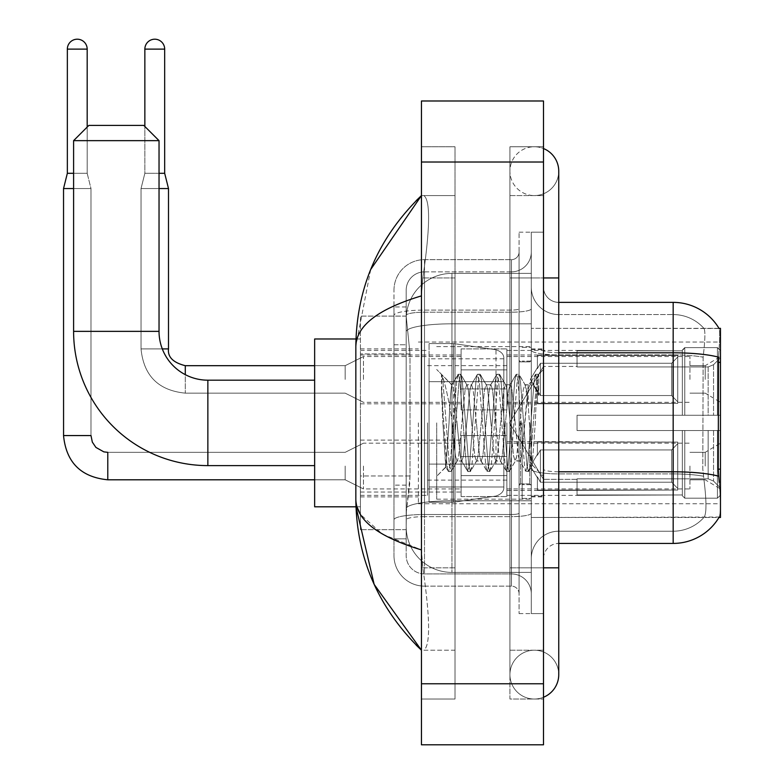 <?xml version="1.0" encoding="UTF-8"?>
<svg xmlns="http://www.w3.org/2000/svg" width="784" height="784" viewBox="0 0 784 784"><rect width="100%" height="100%" fill="white"/><g stroke="black" fill="none" stroke-linecap="round" stroke-linejoin="round"><path stroke-width="0.59" stroke-dasharray="3.92 2.94" d="M720.467 422.89L720.467 503.749L720.467 422.89M418.391 422.89L418.391 503.749L418.391 422.89M720.467 379.417L720.467 356.534L720.467 379.417M705.208 379.417L705.208 365.687L705.208 379.417M720.467 466.068L720.467 488.951L720.467 466.068M705.208 466.068L705.208 452.339L705.208 466.068M461.11 379.417L461.11 348.9L461.11 379.417M360.424 379.417L360.424 355.005L360.424 379.417M461.11 466.068L461.11 496.586L461.11 466.068M360.424 466.068L360.424 440.098L360.424 466.068M506.876 379.417L506.876 348.9L506.876 379.417M506.876 466.068L506.876 496.586L506.876 466.068M689.949 379.417L689.949 356.534L689.949 379.417M689.949 466.068L689.949 488.951L689.949 466.068M410.012 475.966L409.709 483.914L406.377 511.384L410.012 475.966L410.012 353.917L410.012 475.966L360.424 475.966L360.424 529.69L360.424 353.917L360.424 475.966L410.012 475.966M406.377 511.384L406.19 526.632A45.766 45.766 0 0 0 451.956 572.408L531.287 572.408L531.287 323.812L531.287 572.408L451.956 572.408L531.287 572.408L451.956 572.408L451.956 500.78A45.766 7.948 180 0 0 406.739 507.503A45.766 7.948 180 0 1 451.956 500.78L531.287 500.78L531.287 273.381L531.287 500.78L451.956 500.78L451.956 323.812L531.287 323.812L531.287 273.381L531.287 323.812L451.956 323.812L451.956 273.381L531.287 273.381L451.956 273.381A45.766 45.766 0 0 0 406.249 316.726L410.012 353.917L406.249 316.726A45.766 45.766 0 0 1 451.956 273.381L531.287 273.381L451.956 273.381A45.766 45.766 0 0 0 406.19 319.147L406.19 331.759L406.19 319.147A45.766 45.766 0 0 1 451.956 273.381L451.956 572.408A45.766 45.766 0 0 1 406.19 526.632L406.377 511.384M719.075 328.496A53.4 53.4 0 0 0 718.967 328.31L703.875 328.31L718.967 328.31A53.4 53.4 0 0 1 719.075 328.496C719.996 330.975 719.79 340.53 718.477 357.161C719.79 340.57 719.996 331.015 719.075 328.496L531.287 328.31L720.467 328.31L720.467 517.479L531.287 517.479L531.287 328.31L531.287 517.479L719.232 517.028C720.77 513.05 720.77 501.505 719.232 482.395C720.77 501.476 720.77 513.02 719.232 517.028A53.4 53.4 0 0 1 673.172 543.42L558.747 543.42L558.747 482.395L558.747 543.42A15.259 15.259 0 0 0 543.498 558.678L543.498 287.111L543.498 558.678A15.259 15.259 0 0 1 558.747 543.42M360.424 422.89L360.424 506.807L360.424 422.89M406.19 526.632L406.288 529.69L406.19 526.632A45.766 45.766 0 0 0 451.956 572.408A45.766 45.766 0 0 1 406.19 526.632L406.19 331.759L406.19 526.632A45.766 45.766 0 0 0 451.956 572.408A45.766 45.766 0 0 1 406.19 526.632M406.288 529.69L360.424 529.69L406.288 529.69M406.288 316.099L360.424 316.099L360.424 353.917L360.424 316.099L406.288 316.099M543.498 422.89L543.498 496.889L543.498 422.89M531.287 422.89L531.287 499.173L531.287 422.89M522.134 422.89L522.134 498.408L522.134 422.89M704.277 482.395C706.521 501.476 706.521 513.02 704.277 517.028A41.189 41.189 0 0 1 673.172 531.209L558.747 531.209L558.747 471.792L558.747 531.209L673.172 531.209A41.189 41.189 0 0 0 704.277 517.028C706.521 513.05 706.521 501.505 704.277 482.395L702.807 469.136L703.13 357.161C705.1 340.579 705.404 331.024 704.042 328.496A41.189 41.189 0 0 0 673.172 314.57A41.189 41.189 0 0 1 704.042 328.496C705.404 330.995 705.1 340.55 703.13 357.161L702.807 469.136L704.277 482.395M543.498 287.111A15.259 15.259 0 0 0 558.747 302.369A15.259 15.259 0 0 1 543.498 287.111A15.259 15.259 0 0 0 558.747 302.369L558.747 352.8L558.747 302.369L673.172 302.369L673.172 352.8A53.4 9.271 180 0 1 718.477 357.161L718.252 469.136L719.232 482.395M531.287 482.395L531.287 350.144L531.287 482.395M531.287 287.111L531.287 350.144L531.287 287.111A27.46 27.46 0 0 0 558.747 314.57A27.46 27.46 0 0 1 531.287 287.111A27.46 27.46 0 0 0 558.747 314.57L558.747 473.918A27.46 4.773 0 0 1 531.287 469.146A27.46 4.773 0 0 0 558.747 473.918L558.747 314.57L673.172 314.57L558.747 314.57M531.287 567.832L531.287 232.191L531.287 613.598L531.287 567.832L531.287 613.598L543.498 613.598L543.498 567.832L543.498 613.598L531.287 613.598L543.498 613.598L531.287 613.598L531.287 277.957L531.287 567.832L543.498 567.832L543.498 232.191L543.498 650.21L543.498 232.191L531.287 232.191L543.498 232.191L531.287 232.191L531.287 277.957L531.287 232.191L543.498 232.191L543.498 699.034L543.498 195.579L543.498 567.832L519.086 567.832L519.086 232.191L519.086 613.598L519.086 567.832L531.287 567.832M531.287 558.678A27.46 27.46 0 0 1 558.747 531.209A27.46 27.46 0 0 0 531.287 558.678A27.46 27.46 0 0 1 558.747 531.209M406.19 538.843L393.98 538.843L393.98 485.129L393.98 538.843L406.19 538.843L406.19 485.129L406.19 538.843M406.19 290.168A18.306 18.306 0 0 1 424.497 271.862A18.306 18.306 0 0 0 406.19 290.168L406.19 315.384L406.19 290.168A18.306 18.306 0 0 1 424.497 271.862L424.497 573.927A18.306 18.306 0 0 1 406.19 555.621L406.19 315.384L406.19 555.621A18.306 18.306 0 0 0 424.497 573.927L511.452 573.927L511.452 525.113L511.452 586.138L511.452 514.51L511.452 573.927L424.497 573.927L424.497 516.636L511.452 516.636L511.452 525.113L511.452 516.636A19.835 3.44 0 0 0 531.287 513.187L531.287 308.759L531.287 513.187A19.835 3.44 0 0 1 511.452 516.636L511.452 312.199L511.452 516.636L424.497 516.636L424.497 271.862L511.452 271.862A19.835 19.835 0 0 0 531.287 252.027L531.287 308.759L531.287 252.027A19.835 19.835 0 0 1 511.452 271.862L511.452 312.199L511.452 271.862A19.835 19.835 0 0 0 531.287 252.027M393.98 525.113L393.98 555.621L393.98 525.113M424.497 586.138A30.517 30.517 0 0 1 393.98 555.621A30.517 30.517 0 0 0 424.497 586.138L511.452 586.138A7.624 7.624 0 0 1 519.086 593.762L519.086 252.027L519.086 593.762A7.624 7.624 0 0 0 511.452 586.138L424.497 586.138M519.086 422.89L519.086 499.173L519.086 422.89M519.086 232.191L531.287 232.191L519.086 232.191M519.086 613.598L531.287 613.598L519.086 613.598M393.98 290.168A30.517 30.517 0 0 1 424.497 259.651L424.497 514.51L424.497 259.651A30.517 30.517 0 0 0 393.98 290.168L393.98 519.812L393.98 290.168A30.517 30.517 0 0 1 424.497 259.651L511.452 259.651A7.624 7.624 0 0 0 519.086 252.027A7.624 7.624 0 0 1 511.452 259.651L511.452 514.51L511.452 259.651A7.624 7.624 0 0 0 519.086 252.027M424.497 259.651L511.452 259.651M393.98 344.764L393.98 485.129L393.98 306.946L393.98 344.764L406.19 344.764L406.19 485.129L406.19 306.946L406.19 344.764L393.98 344.764M424.497 271.862L511.452 271.862M531.287 593.762A19.835 19.835 0 0 0 511.452 573.927A19.835 19.835 0 0 1 531.287 593.762A19.835 19.835 0 0 0 511.452 573.927M406.19 306.946L393.98 306.946L406.19 306.946M436.698 422.89L436.698 499.173L436.698 422.89M441.47 390.893L441.47 374.34C444.518 380.671 448.007 395.842 451.956 419.842L451.956 384.758L451.956 419.842C448.007 395.842 444.518 380.671 441.47 374.34L442.891 422.89L441.47 390.893L446.939 465.01L448.183 471.204L446.939 465.01L441.47 390.893M451.956 384.846L436.698 369.499L451.809 385.003L457.876 374.585L456.621 380.779L450.163 465.01L448.556 471.517L450.976 471.517L449.359 465.01L442.901 380.779L441.657 374.585L442.901 380.779L449.359 465.01L451.339 471.204L448.556 471.517L450.163 465.01L456.621 380.779L458.238 374.262L451.956 384.846C450.947 387.502 449.977 400.183 449.036 422.89L445.959 467.029L442.891 422.89L445.704 466.941L448.183 471.204L445.704 466.941L436.698 476.29L445.959 467.029L449.036 422.89C449.977 400.183 450.947 387.502 451.956 384.846L451.956 384.846C453.662 385.806 455.357 398.488 457.033 422.89C455.357 398.488 453.662 385.806 451.956 384.846M476.407 422.89L473.173 389.864L471.556 384.758L471.096 385.15L469.949 389.864L463.491 455.925L461.874 461.031L461.413 460.639L460.257 455.925L457.033 422.89L460.257 455.925L461.413 460.639L467.558 471.204L466.313 465.01L459.855 380.779L458.238 374.262L460.659 374.262L459.052 380.779L452.593 465.01L451.339 471.204L457.493 460.639L457.033 461.031L455.416 455.925L452.182 422.89L455.416 455.925L457.033 461.031L461.874 461.031L467.558 471.204L466.313 465.01L459.855 380.779L458.238 374.262L460.659 374.262L459.052 380.779L452.593 465.01L451.339 471.204L457.033 461.031L461.874 461.031L463.491 455.925L469.949 389.864L471.096 385.15L477.25 374.585L476.006 380.779L469.547 465.01L467.558 471.204L470.351 471.517L468.734 465.01L462.276 380.779L460.659 374.262L467.186 385.15L466.715 384.758L465.098 389.864L458.64 455.925L457.493 460.639L458.64 455.925L465.098 389.864L466.715 384.758L471.556 384.758L477.25 374.585L476.006 380.779L469.547 465.01L467.93 471.517L470.351 471.517L468.734 465.01L462.276 380.779L461.031 374.585L466.715 384.758L471.556 384.758L473.173 389.864L479.632 455.925L480.788 460.639L479.632 455.925L476.407 422.89M471.556 422.89L468.332 389.864L467.186 385.15L468.332 389.864L474.79 455.925L476.407 461.031L474.79 455.925L471.556 422.89M495.782 422.89L492.548 389.864L490.941 384.758L490.47 385.15L489.324 389.864L482.866 455.925L481.249 461.031L480.788 460.639L486.933 471.204L485.688 465.01L479.23 380.779L477.25 374.585L480.033 374.262L478.426 380.779L471.968 465.01L470.351 471.517L476.868 460.639L481.249 461.031L486.933 471.204L485.688 465.01L479.23 380.779L477.613 374.262L480.033 374.262L478.426 380.779L471.968 465.01L470.714 471.204L476.407 461.031L481.249 461.031L482.866 455.925L489.324 389.864L490.47 385.15L496.625 374.585L495.38 380.779L488.922 465.01L486.933 471.204L489.726 471.517L488.109 465.01L481.65 380.779L480.033 374.262L486.56 385.15L486.09 384.758L484.483 389.864L478.024 455.925L476.868 460.639L478.024 455.925L484.483 389.864L486.09 384.758L490.941 384.758L496.625 374.585L495.38 380.779L488.922 465.01L487.305 471.517L489.726 471.517L488.109 465.01L481.65 380.779L480.406 374.585L486.09 384.758L490.941 384.758L492.548 389.864L499.006 455.925L500.163 460.639L499.006 455.925L495.782 422.89M490.941 422.89L487.707 389.864L486.56 385.15L487.707 389.864L494.165 455.925L495.782 461.031L494.165 455.925L490.941 422.89M515.157 422.89L511.923 389.864L510.315 384.758L509.845 385.15L508.698 389.864L502.24 455.925L500.623 461.031L500.163 460.639L506.317 471.204L505.063 465.01L498.604 380.779L496.625 374.585L499.418 374.262L497.801 380.779L491.343 465.01L489.726 471.517L496.243 460.639L500.623 461.031L506.317 471.204L505.063 465.01L498.604 380.779L496.987 374.262L499.418 374.262L497.801 380.779L491.343 465.01L490.088 471.204L495.782 461.031L500.623 461.031L502.24 455.925L508.698 389.864L509.845 385.15L515.999 374.585L514.755 380.779L508.297 465.01L506.317 471.204L509.1 471.517L507.483 465.01L501.025 380.779L499.418 374.262L505.935 385.15L505.464 384.758L503.857 389.864L497.399 455.925L496.243 460.639L497.399 455.925L503.857 389.864L505.464 384.758L510.315 384.758L515.999 374.585L514.755 380.779L508.297 465.01L506.68 471.517L509.1 471.517L507.483 465.01L501.025 380.779L499.78 374.585L505.464 384.758L510.315 384.758L511.923 389.864L518.381 455.925L519.537 460.639L518.381 455.925L515.157 422.89M510.315 422.89L507.081 389.864L505.935 385.15L507.081 389.864L513.54 455.925L515.157 461.031L513.54 455.925L510.315 422.89M528.24 388.815L528.24 405.544L525.309 385.15L524.839 384.758L523.232 389.864L516.774 455.925L515.157 461.031L519.998 461.031L525.692 471.204L524.437 465.01L517.979 380.779L516.362 374.262L518.792 374.262L517.175 380.779L510.717 465.01L509.1 471.517L515.617 460.639L519.998 461.031L525.692 471.204L524.437 465.01L517.979 380.779L516.362 374.262L518.792 374.262L517.175 380.779L510.717 465.01L509.463 471.204L515.617 460.639L516.774 455.925L523.232 389.864L524.839 384.758L528.24 384.758L528.24 405.544L532.228 465.02L535.296 422.89C536.472 390.452 537.608 374.487 538.726 375.007L538.726 395.44L531.67 381.328L528.24 388.815L521.615 455.925L519.998 461.031L521.615 455.925L528.24 384.758L531.67 381.328L528.24 388.815M538.373 374.625L536.55 380.779L530.092 465.01L528.475 471.517L526.858 465.01L520.4 380.779L518.792 374.262L525.309 385.15L528.24 384.758L531.67 381.328L538.726 395.44L537.354 380.779L535.746 374.262L534.129 380.779L527.671 465.01L525.692 471.204L528.475 471.517L526.858 465.01L520.4 380.779L519.155 374.585L525.309 385.15L526.456 389.864L528.24 405.544L532.228 465.02L535.296 422.89C536.472 390.452 537.608 374.487 538.726 375.007L538.726 395.44L537.354 380.779L535.746 374.262L534.129 380.779L527.671 465.01L526.054 471.517L528.847 471.204L530.092 465.01L536.55 380.779L538.167 374.262L538.726 375.007L538.373 374.625L543.498 369.499L538.373 374.625M314.649 506.807L360.424 506.807L314.649 506.807L314.649 338.982L314.649 506.807L314.649 338.982L314.649 506.807L314.649 380.181L207.858 380.181L207.858 465.608A134.25 134.25 0 0 1 73.598 331.358L73.598 140.65L159.034 140.65L73.598 140.65L159.034 140.65L73.598 140.65L159.034 140.65L143.786 125.401L88.857 125.401L143.786 125.401L159.034 140.65L159.034 331.358L159.034 140.65M314.649 338.982L360.424 338.982L314.649 338.982L314.649 422.89L314.649 380.181L207.858 380.181A48.824 48.824 0 0 1 159.034 331.358L73.598 331.358L73.598 140.65L88.857 125.401L143.786 125.401L88.857 125.401L73.598 140.65M577.053 415.265L577.053 422.89L577.053 415.265L708.158 415.265L577.053 415.265L682.325 415.265L682.325 350.066L682.325 415.265L684.765 415.265L684.765 347.606L684.765 415.265L577.053 415.265L577.053 430.524L682.325 430.524L682.325 494.959L682.325 430.524L577.053 430.524L577.053 415.265L577.053 430.524L577.053 415.265L720.467 415.265L720.467 350.673L720.467 415.265L717.419 415.265L717.419 347.606L717.419 415.265L684.765 415.265L720.467 415.265L720.467 357.739L720.467 415.265L577.053 415.265L682.325 415.265L682.325 350.066L682.325 350.83L577.053 350.428L682.325 350.83L682.325 415.265L682.325 350.066L684.765 347.606L682.325 350.066L682.325 415.265L684.765 415.265L684.765 347.606L717.419 347.606L684.765 347.606L684.765 415.265L577.053 415.265L577.053 430.524L720.467 430.524L720.467 495.116L720.467 430.524L717.419 430.524L717.419 498.183L720.467 495.116L717.419 498.183L717.419 430.524L684.765 430.524L684.765 498.183L717.419 498.183L684.765 498.183L684.765 430.524L682.325 430.524L682.325 495.723L684.765 498.183L682.325 495.723L682.325 430.524L720.467 430.524L720.467 495.116L720.467 488.05L713.548 481.082L708.158 478.828L713.548 481.082L720.467 488.05L720.467 430.524L577.053 430.524L682.325 430.524L682.325 494.959L577.053 495.361L682.325 494.959L682.325 495.723L682.325 430.524L577.053 430.524L577.053 415.265L577.053 430.524L577.053 415.265L720.467 415.265L720.467 350.673L717.419 347.606L720.467 350.673L720.467 415.265L717.419 415.265L717.419 347.606L717.419 415.265L684.765 415.265L720.467 415.265L720.467 357.739L713.548 364.707L720.467 357.739L720.467 415.265L577.053 415.265L682.325 415.265L682.325 350.066L682.325 350.83L577.053 350.83L577.053 366.961L708.158 366.961L577.053 366.961L577.053 350.428L682.325 350.83L682.325 415.265L682.325 350.066L684.765 347.606L682.325 350.066L682.325 415.265L684.765 415.265L684.765 347.606L717.419 347.606L684.765 347.606L684.765 415.265L577.053 415.265L577.053 430.524L720.467 430.524L720.467 495.116L720.467 430.524L717.419 430.524L717.419 498.183L720.467 495.116L717.419 498.183L717.419 430.524L684.765 430.524L684.765 498.183L717.419 498.183L684.765 498.183L684.765 430.524L682.325 430.524L682.325 495.723L684.765 498.183L682.325 495.723L682.325 430.524L720.467 430.524L720.467 495.116L720.467 488.05L713.548 481.082L708.158 478.828L577.053 478.828L708.158 478.828L713.548 481.082L720.467 488.05L720.467 430.524L577.053 430.524L682.325 430.524L682.325 494.959L577.053 494.959L577.053 478.828L577.053 495.361L682.325 494.959L682.325 430.524L577.053 430.524L577.053 415.265M506.876 422.89L506.876 495.361L506.876 422.89M427.545 422.89L427.545 495.361L427.545 422.89M708.158 366.961L713.548 364.707L708.158 366.961L577.053 366.961L708.158 366.961L713.548 364.707L720.467 357.739L720.467 350.673L717.419 347.606L720.467 350.673L720.467 357.739L713.548 364.707L708.158 366.961L577.053 366.961L577.053 350.83L577.053 366.961L708.158 366.961L713.548 364.707L720.467 357.739L720.467 415.265L720.467 350.673L720.467 415.265L717.419 415.265L717.419 347.606L717.419 415.265L684.765 415.265L720.467 415.265L720.467 350.673L717.419 347.606L684.765 347.606L682.325 350.83L684.765 347.606L717.419 347.606L720.467 350.673L720.467 357.739L713.548 364.707L708.158 366.961L708.158 415.265L720.467 415.265L708.158 415.265L708.158 366.961M495.988 381.7L495.988 349.742C501.456 351.604 504.073 354.633 503.828 358.807L503.828 381.7L429.073 381.7L429.073 502.23L429.073 464.089L503.828 464.089L503.828 486.972L503.828 358.817L503.828 381.71L429.073 381.7L429.073 486.972L429.073 464.089L503.828 464.089L503.828 486.972L503.828 358.817L503.828 381.71L429.073 381.7L429.073 502.23L429.073 464.089L503.828 464.089L503.828 486.972L503.828 358.817L503.828 381.71L429.073 381.7L429.073 486.972L429.073 464.089L453.485 464.089L453.485 343.559L453.485 381.7L429.073 381.7L429.073 343.559L429.073 502.23L429.073 464.089L503.828 464.079L503.828 486.982L429.073 486.972L429.073 464.089L503.828 464.089L503.828 486.982L429.073 486.972L429.073 358.817L429.073 381.7L453.485 381.7L453.485 343.559L453.485 381.7L495.988 381.7L453.485 381.7M207.858 465.608L314.649 465.608L207.858 465.608A134.25 134.25 0 0 1 73.598 331.358L159.034 331.358L73.598 331.358M207.858 380.181A48.824 48.824 0 0 1 159.034 331.358M577.053 478.828L708.158 478.828L577.053 478.828L577.053 494.959L577.053 478.828L708.158 478.828L713.548 481.082L708.158 478.828L577.053 478.828L577.053 495.361L682.325 494.959L577.053 494.959L577.053 478.828M453.485 422.89L453.485 502.23L453.485 422.89M453.485 464.089L453.485 502.23L453.485 464.089L503.828 464.089L503.828 486.982L429.073 486.972M577.053 366.961L577.053 350.428L682.325 350.83L577.053 350.83L577.053 366.961M682.325 430.524L682.325 495.723L684.765 498.183L717.419 498.183L720.467 495.116L720.467 430.524L720.467 495.116L717.419 498.183L717.419 430.524L717.419 498.183L684.765 498.183L684.765 430.524L684.765 498.183L682.325 495.723L682.325 430.524L684.765 430.524L682.325 430.524M682.325 494.959L682.325 495.723L682.325 494.959M717.419 430.524L684.765 430.524L717.419 430.524M720.467 430.524L720.467 495.116L720.467 488.05L713.548 481.082L720.467 488.05L720.467 430.524L713.548 430.524L720.467 430.524M708.158 430.524L577.053 430.524L577.053 422.89L577.053 430.524L708.158 430.524L708.158 478.828L708.158 430.524M143.786 125.401L88.857 125.401M87.181 127.077L87.181 49.118L87.181 173.303L87.181 49.118L67.346 49.118L87.181 49.118A9.918 9.918 0 0 0 77.263 39.2A9.918 9.918 0 0 0 67.346 49.118A9.918 9.918 0 0 1 77.263 39.2A9.918 9.918 0 0 1 87.181 49.118A9.918 9.918 0 0 0 77.263 39.2A9.918 9.918 0 0 0 67.346 49.118A9.918 9.918 0 0 1 77.263 39.2A9.918 9.918 0 0 1 87.181 49.118L87.181 173.303L67.346 173.303L87.181 173.303L67.346 173.303L87.181 173.303L67.346 173.303L87.181 173.303L67.346 173.303L87.181 173.303L90.993 188.562L63.533 188.562L90.993 188.562L63.533 188.562L90.993 188.562L63.533 188.562L90.993 188.562L63.533 188.562L90.993 188.562L90.993 435.561L90.993 188.562L90.993 435.561L90.993 188.562L90.993 435.561L63.533 435.561L63.533 188.562L63.533 435.561L63.533 188.562L63.533 435.561L90.993 435.561L63.563 435.561M677.748 466.068L677.748 490.049L537.393 490.049L677.748 490.049L677.748 488.491L671.643 482.219L671.643 466.068L671.643 482.219L677.748 488.491L677.748 490.049L537.393 490.48L537.393 476.839L540.441 482.219L671.643 482.219L540.441 482.219L540.441 449.928L537.393 455.298L540.441 449.928L671.643 449.928L540.441 449.928L537.393 455.298L537.393 442.088L677.748 442.088L677.748 490.049L677.748 443.646L671.643 449.928L677.748 443.646L677.748 488.491L671.643 482.219L671.643 449.928L671.643 482.219L677.748 488.491L677.748 490.049L537.393 490.049L677.748 490.049L677.748 443.646L671.643 449.928L540.441 449.928L671.643 449.928L677.748 443.646L677.748 490.049L537.393 490.48L537.393 476.839L537.393 490.049L677.748 490.049L677.748 488.491L671.643 482.219L540.441 482.219L537.393 476.839L540.441 482.219L540.441 449.928L537.393 455.298L540.441 449.928L671.643 449.928L671.643 466.068L671.643 449.928L540.441 449.928L537.393 455.298L537.393 441.657L537.393 455.298L540.441 449.928L671.643 449.928L677.748 443.646L671.643 449.928L671.643 482.219L671.643 449.928L540.441 449.928L537.393 455.298L537.393 442.088L677.748 442.088L677.748 490.049L537.393 490.48L537.393 476.839L537.393 490.049L677.748 490.049L677.748 443.646L671.643 449.928L677.748 443.646L677.748 490.049L677.748 466.068L677.748 488.491L671.643 482.219L677.748 488.491L677.748 490.049L677.748 443.646L671.643 449.928L671.643 482.219L540.441 482.219L671.643 482.219L671.643 449.928L540.441 449.928L671.643 449.928L677.748 443.646L677.748 490.049L537.393 490.48L537.393 476.839L540.441 482.219L540.441 449.928L540.441 466.068L540.441 449.928L540.441 466.068L540.441 449.928L537.393 455.298L537.393 441.657L537.393 455.298L540.441 449.928L540.441 482.219L537.393 476.839L537.393 490.48L537.393 476.839L540.441 482.219L671.643 482.219L677.748 488.491L671.643 482.219L540.441 482.219L540.441 466.068L540.441 482.219L537.393 476.839L537.393 490.049L537.393 476.839L540.441 482.219L671.643 482.219L671.643 466.068L671.643 482.219L677.748 488.491L677.748 442.088L677.748 466.068L677.748 442.088L537.393 442.088L677.748 442.088L677.748 466.068L677.748 442.088L537.393 441.657L537.393 455.298L537.393 442.088L677.748 442.088L677.748 466.068L677.748 442.088L537.393 442.088L537.393 455.298L537.393 442.088L677.748 442.088L677.748 466.068L677.748 442.088L537.393 442.088L677.748 442.088L677.748 466.068M363.472 466.068L363.472 488.951L363.472 466.068M345.166 466.068L345.166 479.798L345.166 466.068M87.181 49.118L67.346 49.118L67.346 173.303L63.533 188.562L73.598 188.562M506.876 475.594L506.876 435.561L506.876 496.586L506.876 475.594L461.11 475.594L506.876 475.594L506.876 456.543L461.11 456.543L461.11 435.561L461.11 456.543L506.876 456.543L506.876 496.586L506.876 475.594L461.11 475.594L461.11 496.586L461.11 475.594L506.876 475.594L506.876 456.543L461.11 456.543L461.11 496.586L461.11 475.594L506.876 475.594L506.876 496.586L506.876 475.594L461.11 475.594L461.11 496.586L461.11 475.594L506.876 475.594L506.876 435.561L506.876 496.586L506.876 475.594L461.11 475.594L461.11 496.586L461.11 475.594L506.876 475.594L506.876 456.543L461.11 456.543L461.11 496.586L461.11 435.561L461.11 456.543L506.876 456.543L506.876 435.561L506.876 496.586L506.876 475.594L461.11 475.594L461.11 435.561L461.11 456.543L506.876 456.543L461.11 456.543L461.11 475.594L461.11 435.561L461.11 456.543L506.876 456.543L506.876 435.561L506.876 475.594M67.346 49.118L67.346 173.303L67.346 49.118L67.346 173.303L63.533 188.562M540.441 482.219L540.441 466.068L540.441 482.219L537.393 476.839L540.441 482.219L671.643 482.219L540.441 482.219L540.441 466.068L540.441 482.219M461.11 456.543L461.11 435.561L461.11 456.543L506.876 456.543L461.11 456.543L461.11 475.594L461.11 456.543M73.598 173.303L67.346 173.303M671.643 466.068L671.643 449.928L671.643 466.068M168.501 348.9L168.501 188.562L141.032 188.562L168.501 188.562L154.762 188.562L168.501 188.562L168.501 348.9L141.032 348.9L141.032 188.562L168.501 188.562L168.501 348.9L141.032 348.9L168.501 348.9L141.032 348.9L168.501 348.9L141.032 348.9L168.501 348.9L141.032 348.9L168.501 348.9L168.501 188.562L164.679 173.303L164.679 49.118L164.679 173.303L164.679 49.118L144.854 49.118L164.679 49.118A9.918 9.918 0 0 0 154.762 39.2A9.918 9.918 0 0 0 144.854 49.118A9.918 9.918 0 0 1 154.762 39.2A9.918 9.918 0 0 1 164.679 49.118A9.918 9.918 0 0 0 154.762 39.2A9.918 9.918 0 0 0 144.854 49.118A9.918 9.918 0 0 1 154.762 39.2A9.918 9.918 0 0 1 164.679 49.118L164.679 173.303L144.854 173.303L159.034 173.303M677.748 379.417L677.748 403.388L537.393 403.388L677.748 403.388L677.748 401.839L671.643 395.557L671.643 379.417L671.643 395.557L677.748 401.839L677.748 403.388L537.393 403.819L537.393 390.187L540.441 395.557L671.643 395.557L540.441 395.557L540.441 363.266L537.393 368.647L540.441 363.266L671.643 363.266L540.441 363.266L537.393 368.647L537.393 355.436L677.748 355.436L677.748 403.388L677.748 356.994L671.643 363.266L677.748 356.994L677.748 401.839L671.643 395.557L671.643 363.266L671.643 395.557L677.748 401.839L677.748 403.388L537.393 403.388L677.748 403.388L677.748 356.994L671.643 363.266L540.441 363.266L671.643 363.266L677.748 356.994L677.748 403.388L537.393 403.819L537.393 390.187L537.393 403.388L677.748 403.388L677.748 401.839L671.643 395.557L540.441 395.557L537.393 390.187L540.441 395.557L540.441 363.266L537.393 368.647L540.441 363.266L671.643 363.266L671.643 379.417L671.643 363.266L540.441 363.266L537.393 368.647L537.393 355.005L537.393 368.647L540.441 363.266L671.643 363.266L677.748 356.994L671.643 363.266L671.643 395.557L671.643 363.266L540.441 363.266L537.393 368.647L537.393 355.436L677.748 355.436L677.748 403.388L537.393 403.819L537.393 390.187L537.393 403.388L677.748 403.388L677.748 356.994L671.643 363.266L677.748 356.994L677.748 403.388L677.748 379.417L677.748 401.839L671.643 395.557L677.748 401.839L677.748 403.388L677.748 356.994L671.643 363.266L671.643 395.557L540.441 395.557L671.643 395.557L671.643 363.266L540.441 363.266L671.643 363.266L677.748 356.994L677.748 403.388L537.393 403.819L537.393 390.187L540.441 395.557L540.441 363.266L540.441 379.417L540.441 363.266L540.441 379.417L540.441 363.266L537.393 368.647L537.393 355.005L537.393 368.647L540.441 363.266L540.441 395.557L537.393 390.187L537.393 403.819L537.393 390.187L540.441 395.557L671.643 395.557L677.748 401.839L671.643 395.557L540.441 395.557L540.441 379.417L540.441 395.557L537.393 390.187L537.393 403.388L537.393 390.187L540.441 395.557L671.643 395.557L671.643 379.417L671.643 395.557L677.748 401.839L677.748 355.436L677.748 379.417L677.748 355.436L537.393 355.436L677.748 355.436L677.748 379.417L677.748 355.436L537.393 355.005L537.393 368.647L537.393 355.436L677.748 355.436L677.748 379.417L677.748 355.436L537.393 355.436L537.393 368.647L537.393 355.436L677.748 355.436L677.748 379.417L677.748 355.436L537.393 355.436L677.748 355.436L677.748 379.417M363.472 379.417L363.472 356.534L363.472 379.417M345.166 379.417L345.166 365.687L345.166 379.417M164.679 49.118L144.854 49.118L144.854 173.303L154.762 173.303L144.854 173.303L141.032 188.562L168.501 188.562L141.032 188.562L141.032 348.9L141.032 188.562L141.032 348.9L141.032 188.562L159.034 188.562M506.876 388.942L506.876 348.9L506.876 409.924L506.876 388.942L461.11 388.942L506.876 388.942L506.876 369.881L461.11 369.881L461.11 348.9L461.11 369.881L506.876 369.881L506.876 409.924L506.876 388.942L461.11 388.942L461.11 409.924L461.11 388.942L506.876 388.942L506.876 369.881L461.11 369.881L461.11 409.924L461.11 388.942L506.876 388.942L506.876 409.924L506.876 388.942L461.11 388.942L461.11 409.924L461.11 388.942L506.876 388.942L506.876 348.9L506.876 409.924L506.876 388.942L461.11 388.942L461.11 409.924L461.11 388.942L506.876 388.942L506.876 369.881L461.11 369.881L461.11 409.924L461.11 348.9L461.11 369.881L506.876 369.881L506.876 348.9L506.876 409.924L506.876 388.942L461.11 388.942L461.11 348.9L461.11 369.881L506.876 369.881L461.11 369.881L461.11 388.942L461.11 348.9L461.11 369.881L506.876 369.881L506.876 348.9L506.876 388.942M144.854 49.118L144.854 173.303L141.032 188.562L144.854 173.303L141.032 188.562L144.854 173.303L144.854 49.118L144.854 126.469M540.441 395.557L540.441 379.417L540.441 395.557L537.393 390.187L540.441 395.557L671.643 395.557L540.441 395.557L540.441 379.417L540.441 395.557M168.501 188.562L154.762 188.562L168.501 188.562L164.679 173.303M461.11 369.881L461.11 348.9L461.11 369.881L506.876 369.881L461.11 369.881L461.11 388.942L461.11 369.881M671.643 379.417L671.643 363.266L671.643 379.417M543.498 567.832L509.933 567.832L543.498 567.832L509.933 567.832L509.933 674.622A24.412 24.412 0 0 0 543.498 697.25A24.412 24.412 0 0 1 534.345 699.034A24.412 24.412 0 0 0 543.498 697.25A24.412 24.412 0 0 1 509.933 674.622A24.412 24.412 0 0 1 534.345 650.21A24.412 24.412 0 0 0 509.933 674.622L509.933 277.957L509.933 699.034L543.498 699.034L509.933 699.034L509.933 146.755L543.498 146.755L543.498 277.957L543.498 146.755L509.933 146.755L509.933 650.21L509.933 567.832L558.747 567.832L534.345 567.832L558.747 567.832L558.747 674.622A24.412 24.412 0 0 0 534.345 650.21A24.412 24.412 0 0 1 558.747 674.622A24.412 24.412 0 0 0 534.345 650.21M558.747 567.832L558.747 277.957L509.933 277.957L534.345 277.957L509.933 277.957L509.933 195.579L509.933 277.957L558.747 277.957L558.747 171.167A24.412 24.412 0 0 1 534.345 195.579A24.412 24.412 0 0 1 509.933 171.167A24.412 24.412 0 0 1 543.498 148.539A24.412 24.412 0 0 0 534.345 146.755A24.412 24.412 0 0 1 543.498 148.539M558.747 171.167A24.412 24.412 0 0 1 534.345 195.579A24.412 24.412 0 0 0 558.747 171.167A24.412 24.412 0 0 1 534.345 195.579A24.412 24.412 0 0 1 509.933 171.167A24.412 24.412 0 0 1 534.345 146.755M370.695 269.5L355.838 346.303L355.838 499.486L356.926 506.807M421.449 100.989L543.498 100.989L543.498 744.8L421.449 744.8L421.449 100.989M421.449 277.957L421.449 567.832L421.449 146.755L421.449 277.957L455.004 277.957L455.004 699.034L421.449 699.034L421.449 567.832L421.449 699.034L455.004 699.034L455.004 146.755L421.449 146.755L455.004 146.755L455.004 567.832L455.004 277.957L421.449 277.957M509.933 650.21L543.498 650.21L509.933 650.21M509.933 195.579L543.498 195.579L509.933 195.579M455.004 650.21L455.004 567.832L455.004 650.21L423.879 650.21C430.494 645.35 430.142 617.89 422.821 567.832C430.142 617.802 430.494 645.271 423.879 650.21L455.004 650.21M355.838 346.303C356.328 325.772 378.202 308.965 421.449 295.882L422.821 277.957C430.142 227.987 430.494 200.518 423.879 195.579L421.449 195.579L423.879 195.579C430.494 200.43 430.142 227.899 422.821 277.957L421.449 295.882L421.449 549.907L422.821 567.832L421.449 549.907L382.445 534.159L360.424 514.431M455.004 195.579L423.879 195.579L455.004 195.579M421.449 295.882L421.449 549.907M720.467 469.136L718.252 469.136M720.467 362.345L718.252 362.345M407.386 329.956A45.766 7.948 180 0 1 451.956 323.812A45.766 7.948 180 0 0 407.386 329.956M406.19 319.147A45.766 45.766 0 0 1 451.956 273.381L451.956 500.78A45.766 7.948 0 0 0 406.19 508.728A45.766 7.948 180 0 1 451.956 500.78L451.956 273.381A45.766 45.766 0 0 0 406.249 316.726M410.012 353.917L360.424 353.917L410.012 353.917M718.634 476.202A53.4 9.271 180 0 0 673.172 471.792L558.747 471.792L558.747 352.8L673.172 352.8L673.172 531.209L673.172 314.57A41.189 41.189 0 0 1 704.042 328.496A41.189 41.189 0 0 0 673.172 314.57L673.172 354.917A41.189 7.154 180 0 1 703.13 357.161A41.189 7.154 180 0 0 673.172 354.917L673.172 473.918A41.189 7.154 180 0 1 703.385 476.202A41.189 7.154 180 0 0 673.172 473.918L673.172 543.42M543.498 277.957L558.747 277.957M558.747 352.8A15.259 2.646 0 0 1 543.498 350.144A15.259 2.646 0 0 0 558.747 352.8L558.747 471.792A15.259 2.646 -0 0 1 543.498 469.146A15.259 2.646 0 0 0 558.747 471.792M673.172 354.917L558.747 354.917A27.46 4.773 0 0 1 531.287 350.144A27.46 4.773 0 0 0 558.747 354.917L673.172 354.917M673.172 473.918L558.747 473.918L673.172 473.918M424.497 514.51A30.517 5.302 180 0 0 393.98 519.812A30.517 5.302 180 0 1 424.497 514.51L511.452 514.51A7.624 1.323 0 0 0 519.086 513.187A7.624 1.323 0 0 1 511.452 514.51L424.497 514.51M519.086 277.957L531.287 277.957L519.086 277.957M424.497 310.082L511.452 310.082A7.624 1.323 -0 0 0 519.086 308.759A7.624 1.323 0 0 1 511.452 310.082L424.497 310.082A30.517 5.302 180 0 0 393.98 315.384A30.517 5.302 180 0 1 424.497 310.082M424.497 312.199L511.452 312.199A19.835 3.44 0 0 0 531.287 308.759A19.835 3.44 0 0 1 511.452 312.199L424.497 312.199A18.306 3.175 180 0 0 406.19 315.384A18.306 3.175 180 0 1 424.497 312.199M424.497 516.636A18.306 3.175 180 0 0 406.19 519.812A18.306 3.175 180 0 1 424.497 516.636M424.497 573.927A18.306 18.306 0 0 1 406.19 555.621M406.19 485.129L393.98 485.129L406.19 485.129M529.768 422.89L529.768 483.914L529.768 422.89M520.605 422.89L520.605 483.914L520.605 422.89M713.548 430.524L713.548 481.082L713.548 430.524M713.548 364.707L713.548 415.265L713.548 364.707M429.073 343.559L453.485 343.559L495.988 349.742C501.456 351.604 504.073 354.633 503.828 358.807L503.828 381.7L503.828 358.807C504.073 354.633 501.456 351.604 495.988 349.742L453.485 343.559L429.073 343.559L453.485 343.559L495.988 349.742L495.988 464.089M107.78 479.769L107.78 452.339L107.78 479.769M107.78 452.368L107.78 479.798L345.166 479.798L363.472 488.951L461.11 488.951M162.298 348.9L141.032 348.9C143.688 375.742 158.437 390.491 185.279 393.147L185.279 365.687L185.279 393.147L185.279 365.687L185.279 393.147L185.279 365.687L185.279 393.147L185.279 365.687L185.279 393.147L345.166 393.147L363.472 402.3L461.11 402.3M185.279 365.687L345.166 365.687L363.472 356.534L345.166 365.687L185.279 365.687L345.166 365.687L363.472 356.534L345.166 365.687L185.279 365.687L185.279 374.644M421.449 162.014L543.498 162.014M421.449 683.775L543.498 683.775M455.004 567.832L421.449 567.832L455.004 567.832M455.004 277.957L422.821 277.957L455.004 277.957M451.956 500.78L531.287 500.78L451.956 500.78M451.956 323.812L531.287 323.812L451.956 323.812A45.766 7.948 180 0 0 406.19 331.759A45.766 7.948 -0 0 1 451.956 323.812M418.391 342.04L720.467 342.04M689.949 365.687L705.208 365.687L689.949 365.687L705.208 365.687L689.949 365.687L705.208 365.687L720.467 356.534M689.949 452.339L705.208 452.339L689.949 452.339L705.208 452.339L689.949 452.339L705.208 452.339L720.467 443.185M360.424 355.005L461.11 355.005M360.424 440.098L461.11 440.098M461.11 348.9L506.876 348.9L461.11 348.9M461.11 435.561L506.876 435.561L461.11 435.561M506.876 356.534L689.949 356.534M506.876 443.185L689.949 443.185M360.424 348.9L418.391 348.9M360.424 496.889L418.391 496.889M689.949 479.798L705.208 479.798L689.949 479.798L705.208 479.798L689.949 479.798L705.208 479.798L720.467 488.951M689.949 393.147L705.208 393.147L689.949 393.147L705.208 393.147L689.949 393.147L705.208 393.147L720.467 402.3M506.876 488.951L689.949 488.951M506.876 402.3L689.949 402.3M461.11 496.586L506.876 496.586L461.11 496.586M461.11 409.924L506.876 409.924L461.11 409.924M360.424 492.038L461.11 492.038M360.424 403.819L461.11 403.819M418.391 503.749L720.467 503.749M531.287 348.9L543.498 348.9L531.287 348.9M522.134 498.408L531.287 498.408L522.134 498.408M531.287 361.11L522.134 361.11L531.287 361.11M531.287 484.679L522.134 484.679L531.287 484.679M522.134 347.371L531.287 347.371L522.134 347.371M531.287 496.889L543.498 496.889L531.287 496.889M519.086 361.865L531.287 361.865L519.086 361.865M519.086 483.914L531.287 483.914L519.086 483.914M531.287 496.125L543.498 496.125L531.287 496.125M529.768 361.865L531.287 360.346L529.768 361.865L520.605 361.865L519.086 360.346L520.605 361.865L529.768 361.865M520.605 483.914L529.768 483.914L531.287 485.443L529.768 483.914L520.605 483.914L519.086 485.443L520.605 483.914M436.698 499.173L531.287 499.173L436.698 499.173M532.228 465.02L543.498 476.29L532.228 465.02M436.698 346.616L531.287 346.616L436.698 346.616M531.287 349.664L543.498 349.664L531.287 349.664M535.746 374.262L538.167 374.262L535.746 374.262M532.493 464.932L528.847 471.204L532.493 464.932M530.631 382.729L535.374 374.585L530.631 382.729M577.053 479.338L543.498 479.338L577.053 479.338L543.498 479.338L509.58 422.89L543.498 366.442L509.58 422.89L543.498 479.338L509.58 422.89L543.498 366.442L577.053 366.442M506.876 495.361L577.053 495.361M427.545 480.102L506.876 480.102M360.424 495.361L427.545 495.361M360.424 350.428L427.545 350.428M427.545 365.687L506.876 365.687M506.876 350.428L577.053 350.428M503.828 358.807L429.073 358.817M429.073 502.23L453.485 502.23L495.988 496.047C501.456 494.175 504.073 491.156 503.828 486.982L503.828 486.982C504.073 491.156 501.456 494.175 495.988 496.047L453.485 502.23L429.073 502.23L453.485 502.23L495.988 496.047C501.456 494.175 504.073 491.156 503.828 486.982M355.975 506.807L360.424 506.807M355.975 338.982L360.424 338.982M506.876 490.48L537.393 490.48M537.393 477.77L530.356 466.068L537.393 454.367L530.356 466.068L537.393 477.77L530.356 466.068L537.393 454.367L530.356 466.068L537.393 477.77L530.356 466.068L537.393 454.367M107.78 452.339L345.166 452.339L363.472 443.185L345.166 452.339L107.78 452.339L103.851 451.868L95.913 447.419L92.326 442.107L90.993 435.561L92.326 442.107L95.913 447.419L103.851 451.868L107.78 452.339L345.166 452.339L363.472 443.185L345.166 452.339L107.78 452.339L103.851 451.868L95.913 447.419L92.326 442.107L90.993 435.561L92.326 442.107L95.913 447.419L103.851 451.868L107.78 452.339L345.166 452.339L363.472 443.185L461.11 443.185M506.876 441.657L537.393 441.657M314.649 479.798L345.166 479.798L363.472 488.951L345.166 479.798L107.78 479.798L345.166 479.798L363.472 488.951L345.166 479.798L107.78 479.798M87.181 173.303L90.993 188.562L87.181 173.303M506.876 403.819L537.393 403.819M537.393 391.118L530.356 379.417L537.393 367.706L530.356 379.417L537.393 391.118L530.356 379.417L537.393 367.706L530.356 379.417L537.393 391.118L530.356 379.417L537.393 367.706M506.876 355.005L537.393 355.005M314.649 365.687L345.166 365.687L363.472 356.534L461.11 356.534M345.166 393.147L363.472 402.3L345.166 393.147L185.279 393.147C158.437 390.491 143.688 375.742 141.032 348.9C143.688 375.742 158.437 390.491 185.279 393.147L345.166 393.147L363.472 402.3L345.166 393.147L185.279 393.147C158.437 390.491 143.688 375.742 141.032 348.9C143.688 375.742 158.437 390.491 185.279 393.147L345.166 393.147M509.933 277.957L509.933 171.167L509.933 277.957"/><path stroke-width="1.18" d="M558.747 543.42L673.172 543.42A53.4 53.4 0 0 0 719.232 517.028L718.967 517.479L720.467 517.479L720.467 328.31L719.075 328.496A53.4 53.4 0 0 0 673.172 302.369A53.4 53.4 0 0 1 718.967 328.31A53.4 53.4 0 0 0 673.172 302.369L558.747 302.369M719.232 482.395L718.252 469.136L718.477 357.161A53.4 9.271 180 0 0 673.172 352.8L673.172 302.369A53.4 53.4 0 0 1 719.075 328.496M314.649 465.608L207.858 465.608A134.25 134.25 0 0 1 73.598 331.358L73.598 140.65L88.857 125.401L143.786 125.401L159.034 140.65L73.598 140.65M207.858 465.608L207.858 380.181A48.824 48.824 0 0 1 159.034 331.358L159.034 140.65M355.975 338.982L314.649 338.982L314.649 506.807L355.975 506.807L374.164 584.403L421.449 650.21C378.358 608.384 356.495 558.149 355.838 499.486C356.328 520.017 378.202 536.824 421.449 549.907M73.598 173.303L67.346 173.303L67.346 49.118A9.918 9.918 0 0 1 77.263 39.2A9.918 9.918 0 0 1 87.181 49.118L87.181 127.077M314.649 479.798L107.78 479.798C80.938 477.142 66.189 462.403 63.533 435.561C66.189 462.403 80.938 477.142 107.78 479.798C80.938 477.142 66.189 462.403 63.533 435.561C66.189 462.403 80.938 477.142 107.78 479.798L107.78 452.339L103.851 451.868L95.913 447.419L92.326 442.107L90.993 435.561L63.563 435.561L63.533 188.562L73.598 188.562M144.854 126.469L144.854 49.118A9.918 9.918 0 0 1 154.762 39.2A9.918 9.918 0 0 1 164.679 49.118L164.679 173.303L168.501 188.562L168.501 348.9C167.57 357.043 173.166 362.629 185.279 365.687L185.279 374.644M159.034 188.562L168.501 188.562M159.034 173.303L164.679 173.303M543.498 567.832L558.747 567.832L558.747 171.167A24.412 24.412 0 0 0 543.498 148.539A24.412 24.412 0 0 1 558.747 171.167A24.412 24.412 0 0 0 543.498 148.539M543.498 697.25A24.412 24.412 0 0 0 558.747 674.622A24.412 24.412 0 0 1 543.498 697.25A24.412 24.412 0 0 0 558.747 674.622A24.412 24.412 0 0 1 543.498 697.25M421.449 295.882C378.29 308.886 356.426 325.703 355.838 346.303L355.838 499.486M421.449 744.8L543.498 744.8L543.498 100.989L421.449 100.989L421.449 744.8M355.838 346.303C356.495 287.64 378.358 237.395 421.449 195.579L370.695 269.5M360.424 514.431L356.926 506.807M720.467 362.345L718.252 362.345M720.467 469.136L718.252 469.136M673.172 543.42L673.172 352.8L558.747 352.8M718.634 476.202A53.4 9.271 180 0 0 673.172 471.792L558.747 471.792M73.598 331.358L159.034 331.358M67.346 49.118L87.181 49.118M162.298 348.9L168.501 348.9C167.57 357.043 173.166 362.629 185.279 365.687C173.166 362.629 167.57 357.043 168.501 348.9C167.57 357.043 173.166 362.629 185.279 365.687L314.649 365.687M144.854 49.118L164.679 49.118M543.498 277.957L558.747 277.957M421.449 683.775L543.498 683.775M421.449 162.014L543.498 162.014M314.649 380.181L207.858 380.181M63.533 435.561C66.189 462.403 80.938 477.142 107.78 479.798M67.346 173.303L63.533 188.562M168.501 348.9C167.57 357.043 173.166 362.629 185.279 365.687M558.747 567.832L558.747 674.622M421.449 195.579L416.137 200.704M421.449 650.21L416.137 645.085"/></g></svg>
